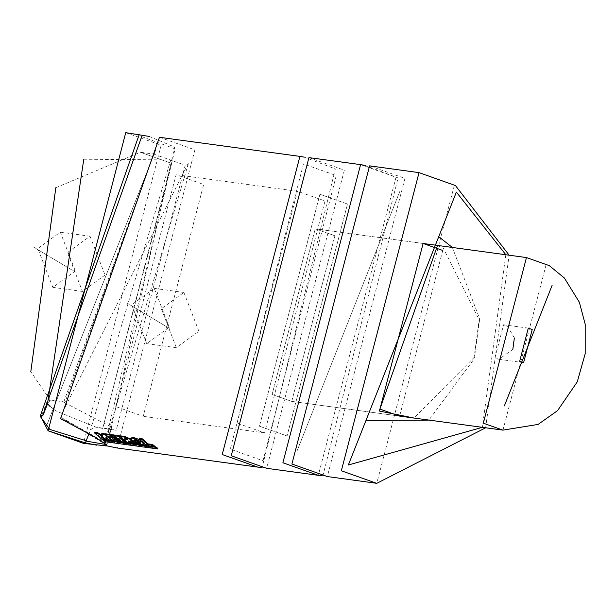 <?xml version="1.0" encoding="UTF-8"?>
<svg xmlns="http://www.w3.org/2000/svg" width="616" height="616" viewBox="0 0 616 616"><rect width="100%" height="100%" fill="white"/><g stroke="black" fill="none" stroke-linecap="round" stroke-linejoin="round"><path stroke-width="0.46" stroke-dasharray="3.08 2.31" d="M304.396 157.126L335.312 168.961L262.147 467.59M198.899 331.285L183.876 292.423L161.338 308.793L176.361 347.655L198.899 331.285M169.223 327.25L154.208 288.388L131.67 304.758L146.693 343.62L169.223 327.25M169.323 328.343L127.073 303.049L169.323 328.343M105.005 275.067L82.467 291.437L67.452 252.575L89.99 236.205L105.005 275.067M75.337 271.025L52.799 287.395L37.784 248.541L60.314 232.163L75.337 271.025M75.437 272.126L33.187 246.824L75.437 272.126M50.196 406.66L56.98 411.38L96.104 427.173L95.072 427.003L90.544 429.722L89.027 433.533M115.708 406.599L176.122 174.713L203.65 184.477L143.235 416.362L115.708 406.599M259.529 426.164L319.943 194.286L347.47 204.05L287.056 435.935L259.529 426.164L319.943 194.286L347.47 204.05L287.056 435.935L259.529 426.164M272.087 394.44L315.246 228.805L334.904 235.782L291.753 401.409L272.087 394.44L315.246 228.805L334.904 235.782L291.753 401.409L272.087 394.44M437.545 245.453L443.52 248.556L479.487 320.505L474.528 356.941L414.052 418.056M452.406 247.478L479.425 318.064L473.82 359.274L428.913 420.081M369.585 165.881L404.974 178.44L327.296 476.568M399.946 191.129L296.935 451.32L399.946 191.129M308.909 157.627L344.305 170.185L266.628 468.314M155.902 149.557L46.608 425.618L155.902 149.557M125.772 132.702L161.161 145.261L83.483 443.389M159.475 137.291L194.864 149.842L117.194 447.978M104.296 442.819L108.516 432.163L108.639 428.852L96.104 427.173M47.517 403.957L50.851 400.077L62.794 401.701L64.857 402.741L65.496 406.398L60.768 417.548L104.296 443.612M141.642 136.636L175.136 148.833L104.735 444.29M149.288 136.483L174.644 147.093L107.161 446.023M60.768 417.548L60.584 418.657M442.765 250.466L399.615 416.093L291.753 401.409L399.615 416.093M50.851 400.077L47.062 401.609L47.563 403.842M108.054 428.798L111.843 427.265L62.794 401.701M104.851 443.204L105.613 442.611L61.115 417.455M105.328 434.08L112.605 440.224L109.663 439.824L106.114 437.037L106.814 438.407L104.889 438.145L101.555 436.29L101.286 436.913M104.889 438.145L104.635 438.777M106.114 437.037L105.852 437.66M109.663 439.824L109.417 440.455M112.605 440.224L112.451 440.625M102.256 435.52L102.987 435.951L101.909 433.325M102.987 435.951L102.718 436.567M105.282 439.231L102.449 438.846L94.818 432.355M102.449 438.846L102.21 439.485M101.555 436.29L104.666 438.777M125.918 438.646L125.017 437.853L124.74 438.469M125.017 437.853L126.573 438.099L128.097 439.039L127.543 439.331M120.52 441.31L113.128 440.309L105.459 433.803M113.128 440.309L112.882 440.94M116.948 438.746L112.844 438.184L113.814 438.985M112.844 438.184L112.582 438.815M125.479 441.988L122.499 441.58L116.632 436.759L110.21 435.889L111.026 436.636L115.184 437.221M110.21 435.889L109.925 436.505M116.632 436.759L116.347 437.375M122.499 441.58L122.261 442.219M131.016 442.735L128.051 442.334L122.168 437.514L119.604 437.168L120.459 437.938M119.604 437.168L119.319 437.783M122.168 437.514L121.891 438.13M128.051 442.334L127.805 442.973M132.709 441.356L137.922 443.674L134.38 443.189L128.96 440.74L128.328 440.663L129.999 441.98M128.328 440.663L128.066 441.295M128.96 440.74L128.698 441.372M134.38 443.189L134.142 443.828M130.731 439.015L131.547 440.81M131.3 440.694L131.039 441.318M157.858 448.232L105.89 441.164L103.234 439.624M105.89 441.164L105.667 441.811M103.272 439.508L105.082 439.755M109.232 440.325L112.405 440.756M112.674 440.794L120.328 441.834M122.045 442.065L125.279 442.504M127.604 442.819L130.815 443.258M133.749 443.659L137.722 444.198M138.792 444.344L143.466 444.983M146.523 445.399L154.154 446.438M154.354 445.915L146.97 444.906L139.324 438.4M146.97 444.906L146.724 445.545M134.742 439.809L135.612 439.185L135.335 439.801M135.612 439.185L139.624 441.449L140.671 442.804L140.225 442.958M144.321 443.99L140.895 444.151L131.932 439.801L131.039 437.961M139.809 439.762L144.329 443.72M512.828 349.434L498.898 359.282L494.964 357.888L503.595 324.763L507.53 326.157L514.383 337.976M237.052 423.107L297.466 191.23L324.994 200.993L264.58 432.871L237.052 423.107M505.798 254.747L482.305 427.342M419.019 172.611L454.408 185.17L376.738 483.298M360.591 164.665L395.988 177.216L318.31 475.344M65.496 406.398L188.719 162.385L108.516 432.163M63.771 402.025L153.754 154.092L185.216 165.25L116.17 430.253L108.555 428.844M50.289 400.192L30.8 371.71M55.848 187.688L140.271 152.26L171.733 163.417L102.687 428.42L95.072 427.003M83.776 159.274L170.74 159.937L90.544 429.722M126.573 438.099L126.295 438.715M128.097 439.039L127.82 439.662M139.624 441.449L139.362 442.072M131.932 439.801L131.662 440.417M140.895 444.151L140.648 444.791M526.472 257.557L546.138 264.534L502.979 430.161M263.07 460.799L336.228 175.545L303.472 163.918L230.322 449.172L263.07 460.799M183.876 292.423L154.208 288.388M82.467 291.437L52.799 287.395M297.466 191.23L176.122 174.713M423.107 243.489L315.246 228.805L423.107 243.489M479.487 320.505L479.425 318.064M474.528 356.941L473.82 359.274M485.616 427.797L509.109 255.193M322.892 475.86L398.121 177.955L365.142 165.388M108.639 428.852L116.17 430.253L102.687 428.42L171.202 163.232L140.271 152.26L153.754 154.092L64.857 402.741M264.58 432.871L143.235 416.362M47.062 401.609L40.864 417.248M111.843 427.265L105.652 442.896M105.606 442.619L106.714 444.729M89.99 236.205L60.314 232.163M176.361 347.655L146.693 343.62M128.143 439.231L127.874 439.847M134.688 439.4L134.404 440.017M140.671 442.804L140.417 443.435M523.615 362.647L498.898 359.282M528.312 328.128L503.595 324.763"/><path stroke-width="0.92" d="M262.147 467.59L257.634 467.09L222.245 454.531L299.923 156.402L304.396 157.126M89.027 433.533L85.393 442.865L48.102 430.838L125.772 132.702L149.288 136.483M107.161 446.023L83.483 443.389L48.102 430.838L40.356 415.9L43.135 415.007L40.864 417.248L49.842 429.398L86.163 440.771M502.979 430.161L483.321 423.184L526.472 257.557L549.333 265.635L564.425 278.062L579.363 302.256L585.177 324.216L585.2 353.676L577.269 381.828L557.549 410.656L538.038 424.409L502.979 430.161L399.615 416.093L379.949 409.116L423.107 243.489L442.765 250.466M414.052 418.056L379.202 411.018L437.545 245.453M428.913 420.081L365.996 420.451L438.746 236.683L452.406 247.478M376.738 483.298L327.296 476.568L291.907 464.017L369.585 165.881L419.019 172.611L341.341 470.74L376.738 483.298L485.616 427.797M318.31 475.344L266.628 468.314L231.231 455.755L308.909 157.627L360.591 164.665L282.921 462.793L318.31 475.344L322.892 475.86M299.923 156.402L159.475 137.291L60.584 418.657L95.28 437.252L106.845 444.914L105.621 445.622L104.296 442.819M257.634 467.09L117.194 447.978L105.621 445.622M42.789 415.099L141.642 136.636M40.356 415.9L139.255 134.534M96.966 445.222L85.393 442.865M104.735 444.29L86.317 441.164M43.135 415.007L47.517 403.957L83.776 159.274M47.563 403.842L50.196 406.66M104.142 443.22L104.851 443.204M104.635 438.777L101.286 436.913L105.036 439.87L102.21 439.485L94.525 432.963L97.497 433.371L102.718 436.567L101.617 433.926L104.681 434.349L112.366 440.856L109.417 440.455L105.852 437.66L106.56 439.039L104.635 438.777M106.799 438.446L106.56 439.039M101.617 433.926L101.909 433.325L105.328 434.08M104.974 433.741L104.681 434.349M94.525 432.963L94.818 432.355L97.79 432.763L102.256 435.52M97.79 432.763L97.497 433.371M104.666 438.777L105.282 439.231L105.036 439.87M126.272 439.801L124.74 438.469L127.82 439.662L126.272 439.801L126.542 439.177L125.918 438.646M124.316 437.021L129.914 439.216L131.447 441.033L131.039 441.318L137.684 444.313L134.142 443.828L128.698 441.372L130.769 443.374L127.805 442.973L121.891 438.13L119.319 437.783L125.233 442.627L122.261 442.219L116.347 437.375L109.925 436.505L110.749 437.252L114.884 437.814L116.678 439.37L112.582 438.815L113.914 439.901L118.349 440.502L120.282 441.949L112.882 440.94L105.174 434.411L124.316 437.021L124.609 436.421L130.731 439.015M105.174 434.411L105.459 433.803L124.609 436.421M113.814 438.985L118.611 439.87L120.52 441.31L120.282 441.949M118.611 439.87L118.349 440.502M114.176 439.27L113.914 439.901M115.184 437.221L116.948 438.746L116.678 439.37M115.146 437.214L114.884 437.814M111.019 436.652L110.749 437.252M120.459 437.938L125.479 441.988L125.233 442.627M129.999 441.98L131.016 442.735L130.769 443.374M131.547 440.81L132.709 441.356M127.543 439.331L126.542 439.177M103.234 439.624L103.034 440.155L155.016 447.224L157.634 448.887L105.667 441.811L103.034 440.155M154.154 446.438L157.858 448.232L157.634 448.887M155.255 446.585L155.016 447.224M105.082 439.755L109.232 440.325M120.328 441.834L122.045 442.065M125.279 442.504L127.604 442.819M130.815 443.258L133.749 443.659M137.722 444.198L138.792 444.344M143.466 444.983L146.523 445.399M154.115 446.554L154.354 445.915L152.445 444.475L148.032 443.874L142.296 438.808L139.324 438.4L139.031 439.008L142.003 439.416L147.778 444.506L152.191 445.106L154.115 446.554L146.724 445.545L139.031 439.008M152.445 444.475L152.191 445.106M148.032 443.874L147.778 444.506M142.296 438.808L142.003 439.416M140.225 442.958L139.339 442.827L139.085 443.466L135.543 441.587L134.404 440.017L135.335 439.801L139.362 442.072L140.41 443.443L139.085 443.466M139.339 442.827L134.742 439.809M131.662 440.417L130.754 438.569L133.287 438.122L141.842 442.003L144.067 444.629L140.648 444.791L131.662 440.417M130.754 438.569L131.039 437.961L133.58 437.514L133.287 438.122M144.329 443.72L144.067 444.629M133.58 437.514L139.809 439.762M514.383 337.976L512.828 349.434M532.247 329.522L523.615 362.647L519.681 361.253L528.312 328.128L532.247 329.522M535.751 326.657L520.674 364.734L535.751 326.657M482.305 427.342L348.348 465.011L456.394 192.123L505.798 254.747M30.8 371.71L55.848 187.688M130.199 438.6L129.914 439.216M135.813 440.964L135.543 441.587M504.342 405.983L552.082 285.408L504.342 405.983M509.109 255.193L455.478 185.539L419.019 172.611M365.142 165.388L360.591 164.665M131.447 441.033L131.693 440.455M526.472 257.557L423.107 243.489"/></g></svg>
